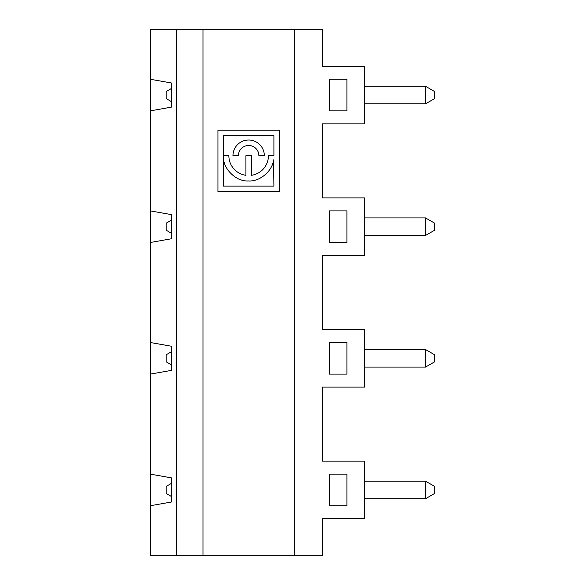 <?xml version="1.0" encoding="UTF-8"?>
<svg xmlns="http://www.w3.org/2000/svg" width="585" height="585" viewBox="0 0 585 585"><rect width="100%" height="100%" fill="white"/><g stroke="black" fill="none" stroke-linecap="round" stroke-linejoin="round"><path stroke-width="0.88" d="M425.536 498.712L425.536 481.162L434.655 486.428L434.655 493.447L425.536 498.712L364.455 498.712M364.455 481.162L425.536 481.162M171.405 496.49L166.14 493.447L166.14 486.428L171.405 483.385M425.536 367.087L425.536 349.537L434.655 354.802L434.655 361.822L425.536 367.087L364.455 367.087M322.335 461.155L364.455 461.155L364.455 518.719L322.335 518.719L322.335 555.75L294.255 555.75L294.255 29.25L322.335 29.25L322.335 66.28L364.455 66.28L364.455 123.844L322.335 123.844L322.335 197.905L364.455 197.905L364.455 255.469L322.335 255.469L322.335 329.53L364.455 329.53L364.455 387.094L322.335 387.094L322.335 461.155M329.355 474.142L346.905 474.142L329.355 474.142L329.355 505.732L346.905 505.732L329.355 505.732M171.405 233.239L166.14 230.197L166.14 223.177L171.405 220.136M364.455 349.537L425.536 349.537M150.345 342.517L171.405 346.232L171.405 370.393L150.345 374.108L150.345 110.857L171.405 107.143L171.405 82.982L150.345 79.267L150.345 110.857M346.905 505.732L346.905 474.142M150.345 505.732L150.345 474.142L171.405 477.857L171.405 502.018L150.345 505.732L150.345 555.75L202.995 555.75L202.995 29.25L294.255 29.25M202.995 555.75L294.255 555.75M279.359 191.58L279.359 130.17L217.949 130.17L217.949 191.58L279.359 191.58M171.405 364.864L166.14 361.822L166.14 354.802L171.405 351.76M150.345 210.892L171.405 214.607L171.405 238.768L150.345 242.483M346.905 374.108L329.355 374.108L346.905 374.108L346.905 342.517L329.355 342.517L346.905 342.517M176.546 555.75L176.546 29.25L202.995 29.25M150.345 79.267L150.345 29.25L176.546 29.25M150.345 474.142L150.345 374.108M434.655 223.177L434.655 230.197L425.536 235.462L425.536 217.912L434.655 223.177M364.455 217.912L425.536 217.912M425.536 235.462L364.455 235.462M346.905 242.483L329.355 242.483L346.905 242.483L346.905 210.892L329.355 210.892L346.905 210.892M258.884 155.712A10.237 10.237 0 0 0 248.647 145.475A10.237 10.237 0 0 0 238.409 155.712L232.954 155.712A15.693 15.693 0 0 1 248.647 140.02A15.693 15.693 0 0 1 264.34 155.712L258.884 155.712M268.435 155.712A19.788 19.788 0 0 1 251.374 175.317L251.374 155.712L245.919 155.712L245.919 175.317A19.788 19.788 0 0 1 228.859 155.712L223.404 155.712L223.404 135.625L273.904 135.625L273.904 155.537L268.435 155.712M329.355 79.267L346.905 79.267L329.355 79.267L329.355 110.857L346.905 110.857L329.355 110.857M434.655 98.573L425.536 103.837L425.536 86.287L434.655 91.552L434.655 98.573M223.404 156.349C222.702 168.707 236.252 181.855 248.325 180.962C259.17 181.913 272.325 171.632 273.553 159.88L273.904 186.125L223.404 186.125L223.404 156.349M329.355 342.517L329.355 374.108M329.355 210.892L329.355 242.483M346.905 79.267L346.905 110.857M171.405 101.615L166.14 98.573L166.14 91.552L171.405 88.51M364.455 86.287L425.536 86.287M425.536 103.837L364.455 103.837"/></g></svg>
